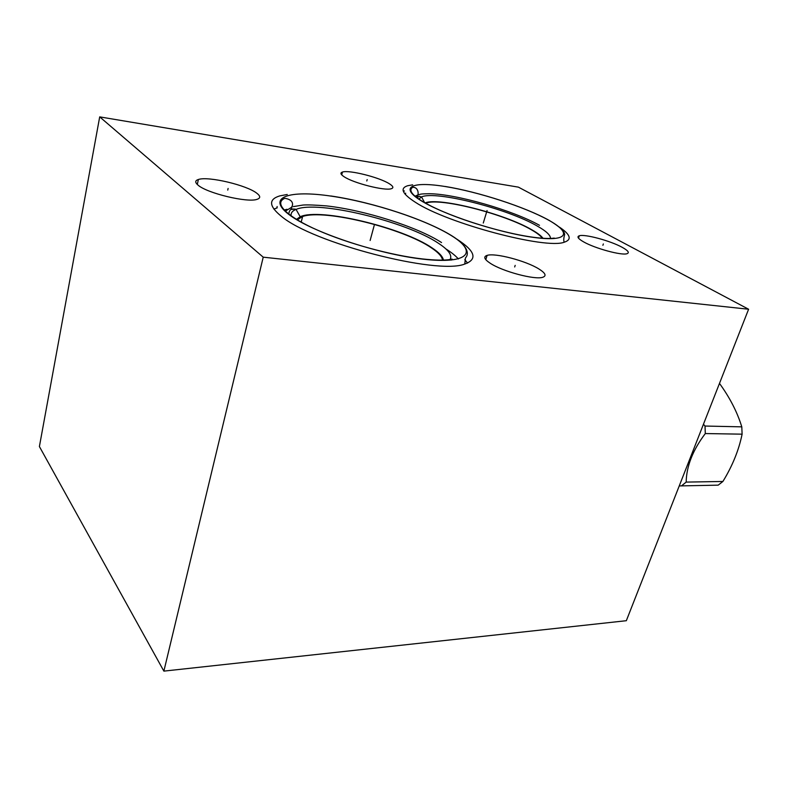 <?xml version="1.0" encoding="UTF-8"?>
<svg xmlns="http://www.w3.org/2000/svg" width="788" height="788" viewBox="0 0 788 788"><rect width="100%" height="100%" fill="white"/><g stroke="black" fill="none" stroke-linecap="round" stroke-linejoin="round"><path stroke-width="1.18" d="M39.4 446.54L99.702 116.88L263.222 257.174L163.874 671.12L39.4 446.54M99.702 116.88L518.396 187.14L748.6 309.241L626.332 620.708L163.874 671.12M263.222 257.174L748.6 309.241M197.946 185.042C194.892 182.402 195.03 180.55 198.369 179.497C208.259 175.98 247.245 185.288 256.996 193.375C260.582 196.182 260.592 198.172 257.046 199.334C247.59 202.979 206.692 193.159 197.946 185.042M343.992 176.66C340.544 174.365 340.042 172.828 342.455 172.05C348.917 169.676 379.55 177.379 389.4 183.801C393.222 186.214 393.872 187.849 391.35 188.696C385.155 191.169 353.251 183.092 343.992 176.66M490.195 263.222C484.246 259.272 483.211 256.661 487.102 255.391C495.091 252.682 526.059 260.848 538.943 268.994C545.493 273.121 546.754 275.879 542.725 277.287C534.924 280.104 502.399 271.427 490.195 263.222M583.672 241.906C578.087 238.725 576.629 236.676 579.298 235.779C584.716 233.859 610.296 240.754 622.087 247.265C628.085 250.564 629.73 252.712 626.992 253.706C621.732 255.696 595.048 248.447 583.672 241.906M559.421 227.111C570.443 234.548 572.118 239.562 564.454 242.143C546.389 249.727 447.131 223.398 415.286 202.221C402.166 193.74 399.654 188.233 407.741 185.712L412.656 184.845M456.843 239.138C475.312 251.037 477.902 259.36 464.615 264.098C437.251 275.111 312.442 242.96 281.257 216.217C268.905 206.141 268.393 199.374 279.73 195.907L287.256 194.478M297.283 219.872L302.622 216.483C324.429 208.781 403.348 228.362 431.519 247.944C438.453 252.564 442.107 256.622 442.501 260.109M443.417 260.089C442.826 256.612 439.123 252.593 432.287 248.043C402.983 227.633 319.879 207.539 300.198 216.739L296.061 209.401C317.623 199.916 406.726 221.595 438.561 243.354C448.618 249.963 452.45 255.361 450.076 259.557M296.475 219.379L300.198 216.739M285.01 210.879L285.63 210.682M291.53 209.421L295.106 209.017M467.56 263.084L464.792 259.666M273.889 209.106L277.179 207.855M426.259 203.58L426.436 202.979C440.935 197.67 504.99 214.208 531.378 229.791C536.904 232.943 540.558 235.76 542.351 238.232M543.011 238.281C541.139 235.809 537.465 233.002 531.989 229.879C504.832 213.834 438.601 196.941 425.087 202.93M416.271 197.296L417.453 197.177M703.467 424.22L705.014 426.042L705.309 433.558C692.869 449.997 686.486 466.181 686.171 482.098L681.482 485.881L679.246 485.92M719.483 383.411C729.846 397.664 737.282 412.144 741.794 426.85L742.109 434.168C738.839 450.165 732.436 465.935 722.901 481.468L718.183 485.152L681.482 485.881M705.014 426.042L741.794 426.85M686.171 482.098L722.901 481.468M705.309 433.558L742.109 434.168M403.2 190.804L404.411 190.992M227.742 190.105L228.116 188.43M366.804 180.974L367.169 179.585M514.682 266.955L515.185 265.359M602.899 245.295L603.352 243.955M486.186 213.489L486.6 212.12L486.186 213.489M373.216 229.072L373.66 227.436L373.216 229.072M487.073 210.554L483.28 223.043M483.31 222.945L487.043 210.652M374.172 225.555L370.124 240.498M370.153 240.379L374.133 225.673M291.127 215.873C290.664 213.046 292.309 210.888 296.061 209.401L292.939 208.968C290.437 209.007 289.068 210.741 288.822 214.169M285.315 211.164L292.22 206.909M550.448 238.449C550.654 235.267 546.222 231.101 537.13 225.969C507.492 208.702 435.705 190.41 421.531 196.901L419.088 196.32L417.019 197.847M418.842 199.128L421.531 196.901L424.624 202.674M414.941 196.242L417.798 194.981M533.309 237.365C568.306 242.192 572.531 233.061 547.995 219.813C523.882 206.594 478.06 191.809 445.319 186.549C412.341 181.122 398.62 186.864 421.196 200.753C443.24 214.572 498.627 232.756 533.309 237.365M422.92 259.154C468.446 264.404 478.208 252.229 451.888 235.937C426.111 219.665 372.645 202.152 331.049 196.104C289.275 189.849 266.167 197.089 288.812 214.405C310.767 231.652 377.679 254.15 422.92 259.154M284.143 210.002L287.009 209.293M302.622 216.483L301.213 222.137M441.536 242.546C417.256 226.816 364.411 210.061 326.567 205.914C315.495 205.008 307.655 204.722 303.045 205.038L293.402 206.604M277.169 206.525L276.824 207.963M539.494 225.309C512.643 210.209 455.74 193.887 429.145 193.71C419.374 193.897 421.245 194.143 418.448 194.813M405.672 193.168L405.318 194.429M197.296 184.471L198.369 179.497M341.726 174.877L342.455 172.05M485.782 259.656L487.102 255.391M578.51 238.163L579.298 235.779M564.218 242.212C563.489 240.576 563.647 237.986 564.691 234.46C564.375 231.071 559.322 226.452 549.531 220.591C525.695 207.165 478.7 191.878 445.151 186.46M554.21 238.074L553.905 238.134C549.443 238.794 542.489 238.498 533.043 237.237C509.403 234.036 474.76 224.491 448.727 213.972C424.102 204.072 404.746 192.351 412.715 187.298C419.255 186.973 419.236 196.744 416.074 197.148M464.772 264.059L465.452 257.942C468.909 254.396 468.771 247.314 454.715 237.651C429.884 220.906 374.152 202.309 330.852 195.976M451.189 260.109C452.696 259.045 452.509 258.828 450.637 259.459C444.265 260.483 434.917 260.316 422.585 258.947C391.429 255.44 347.892 243.551 317.909 230.323C288.704 217.508 272.609 203.56 284.852 198.29C290.486 199.285 293.028 201.629 292.476 205.323C290.979 208.456 290.939 209.736 292.368 209.175M458.35 258.947C455.622 255.785 451.465 252.446 445.87 248.909"/></g></svg>
